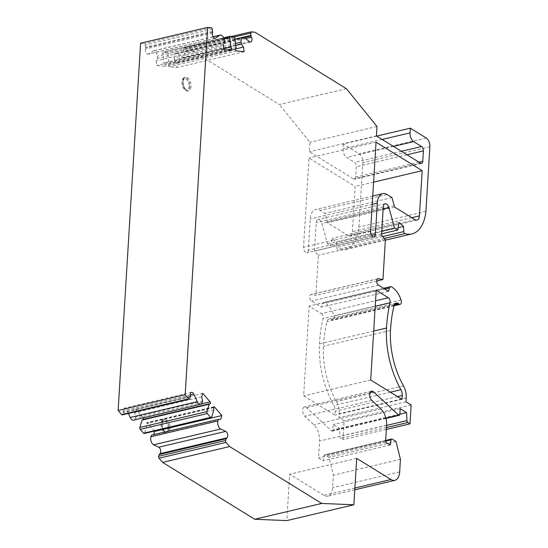 <?xml version="1.0" encoding="UTF-8"?>
<svg xmlns="http://www.w3.org/2000/svg" width="548" height="548" viewBox="0 0 548 548"><rect width="100%" height="100%" fill="white"/><g stroke="black" fill="none" stroke-linecap="round" stroke-linejoin="round"><path stroke-width="0.41" stroke-dasharray="2.74 2.06" d="M346.411 88.701L279.377 104.517L187.937 48.046L254.971 32.229M376.757 136.103L343.301 143.994L359.248 153.844A6.871 3.774 -103.3 0 1 362.838 162.578L358.892 227.167A40.525 22.263 -103.3 0 1 344.925 249.724A40.525 22.263 -103.3 0 1 337.849 249.395A1.719 0.945 -103.3 0 1 336.76 247.401L336.513 242.285L332.006 238.353L330.745 245.846L327.56 243.881L321.868 223.502A5.151 2.829 -103.3 0 0 318.025 219.501A5.151 2.829 -103.3 0 0 316.223 222.673L314.484 251.128L318.361 255.265L315.908 295.379L311.387 294.523A3.432 1.884 -103.3 0 0 310.928 294.529A3.432 1.884 -103.3 0 0 309.743 297.461A3.432 1.884 -103.3 0 0 311.524 301.01L321.471 307.154L322.327 303.839A3.432 1.884 -103.3 0 1 323.409 302.489A3.432 1.884 -103.3 0 1 324.231 302.606A20.605 11.323 -103.3 0 1 334.02 315.771A3.432 1.884 -103.3 0 1 333.15 320.148A3.432 1.884 -103.3 0 1 332.17 319.943L331.136 319.306A6.871 3.774 -103.3 0 0 329.17 318.902A6.871 3.774 -103.3 0 0 326.992 321.655A109.559 60.184 -103.3 0 0 323.457 346.254A60.794 33.394 -103.3 0 0 336.404 401.643A13.118 7.206 -103.3 0 1 339.191 413.733L338.952 417.624L344.123 420.816L342.973 439.647L340.808 438.318A1.719 0.945 -103.3 0 1 339.911 436.414L339.527 428.406L333.163 424.474L332.821 430.064A1.719 0.945 -103.3 0 1 332.225 431.118A1.719 0.945 -103.3 0 1 331.554 430.879L306.476 407.657A5.151 2.829 -103.3 0 0 304.469 406.938A5.151 2.829 -103.3 0 0 302.654 410.863A5.151 2.829 -103.3 0 0 304.798 416.227L313.874 424.775A13.741 7.549 -103.3 0 1 319.559 441.072L318.518 458.018L323.094 460.841L324.067 455.621A1.719 0.945 -103.3 0 1 324.635 454.826A1.719 0.945 -103.3 0 1 325.122 454.929L328.964 457.299L333.403 475.15L332.636 487.706A13.741 7.549 -103.3 0 1 327.834 496.166A13.741 7.549 -103.3 0 1 323.909 495.351L289.659 474.198L286.823 520.6M425.926 211.35L358.892 227.167M381.785 231.085L327.56 243.881M381.614 233.838L330.745 245.846M399.047 222.529L332.006 238.353M398.17 227.735L336.513 242.285M356.7 458.381L289.659 474.198M400.437 459.334L333.403 475.15M395.999 441.476L328.964 457.299M390.135 445.024L323.094 460.841M385.559 442.195L318.518 458.018M400.204 408.657L333.163 424.474M399.862 414.165L339.527 428.406M386.34 429.42L342.973 439.647M411.158 404.999L344.123 420.816M405.986 401.807L338.952 417.624M388.511 291.337L321.471 307.154M376.757 281.021L315.908 295.379M385.402 239.449L318.361 255.265M381.524 235.304L314.484 251.128M393.416 146.391L346.61 157.434L354.563 162.352A3.432 1.884 -103.3 0 1 356.364 166.715L355.727 177.079A3.432 1.884 -103.3 0 1 354.529 179.189A3.432 1.884 -103.3 0 1 353.549 178.984L309.387 151.714L309.963 142.302L279.377 104.517M376.421 135.897L309.387 151.714M376.997 126.478L309.963 142.302M343.301 143.994L343.014 148.7A6.871 3.774 -103.3 0 0 346.61 157.434M214.775 38.381L148.529 54.012L152.639 51.156A5.151 2.829 -103.3 0 1 153.193 50.902A5.151 2.829 -103.3 0 1 157.303 56.211L157.564 58.232L156.166 60.814L156.762 65.459L164.571 66.253A1.028 0.569 -103.3 0 0 164.681 66.246A1.028 0.569 -103.3 0 0 164.859 64.739L163.941 62.869L162.722 53.327A1.377 0.754 -103.3 0 1 163.188 52.074A1.377 0.754 -103.3 0 1 163.325 52.067L166.839 52.423A1.377 0.754 -103.3 0 1 167.791 53.848L169.017 63.383L168.565 65.116A1.028 0.569 -103.3 0 0 168.668 66.15A1.028 0.569 -103.3 0 0 169.257 66.733L177.059 67.527L176.463 62.883L174.36 59.944L174.1 57.93A5.151 2.829 -103.3 0 1 175.846 53.211A5.151 2.829 -103.3 0 1 177.573 53.697L182.532 57.478A3.507 1.925 -103.3 0 0 183.71 57.807A3.507 1.925 -103.3 0 0 184.477 53.005L183.984 51.813A1.322 0.726 -103.3 0 1 183.827 51.217L183.532 48.93A1.377 0.754 -103.3 0 1 183.998 47.669A1.377 0.754 -103.3 0 1 184.135 47.662L187.937 48.046M224.605 42.415L157.564 58.232M223.207 44.991L156.166 60.814M223.803 49.642L156.762 65.459M223.694 48.772L163.941 62.869M236.058 47.566L169.017 63.383M244.093 51.711L177.059 67.527M235.709 48.902L176.463 62.883M235.784 45.45L174.36 59.944M140.589 43.217L144.329 43.6A1.377 0.754 -103.3 0 1 145.288 45.025L145.576 47.313A1.322 0.726 -103.3 0 1 145.569 47.895L145.378 49.019A3.507 1.925 -103.3 0 0 146.015 52.663A3.507 1.925 -103.3 0 0 148.152 54.184A3.507 1.925 -103.3 0 0 148.529 54.012M151.406 435.187L153.81 434.619M154.543 431.064L147.474 422.816A1.028 0.569 76.7 0 0 147.001 422.597A1.028 0.569 76.7 0 0 146.645 423.494L146.864 425.638L144.603 433.023A1.377 0.754 -103.3 0 1 144.186 433.509M143.213 417.884A1.028 0.569 76.7 0 0 143.076 417.686L135.746 409.137L134.644 412.733L135.637 416.788L135.157 418.35A5.151 2.829 -103.3 0 1 133.589 420.158M128.376 413.459L126.759 409.952A3.507 1.925 76.7 0 0 124.478 408.137A3.507 1.925 76.7 0 0 123.245 410.829L123.3 412.096A1.322 0.726 -103.3 0 1 123.232 412.644L122.69 414.418A1.377 0.754 -103.3 0 1 122.273 414.898M169.017 428.885A6.871 3.774 -103.3 0 1 166.619 433.112A6.871 3.774 -103.3 0 1 161.365 427.296A6.871 3.774 -103.3 0 1 163.462 419.741A6.871 3.774 -103.3 0 1 169.017 428.885M189.944 86.748A6.871 3.774 -103.3 0 1 187.546 90.975A6.871 3.774 -103.3 0 1 182.292 85.159A6.871 3.774 -103.3 0 1 184.388 77.604A6.871 3.774 -103.3 0 1 189.944 86.748M308.346 250.217A4.151 2.281 -103.3 0 1 306.901 252.772A4.151 2.281 -103.3 0 1 303.544 247.251L309.004 157.995L355.152 186.491L352.385 231.694A6.871 3.774 -103.3 0 1 349.987 235.921A6.871 3.774 -103.3 0 1 348.028 235.51L327.54 222.865A15.454 8.487 -103.3 0 0 327.19 221.461L324.937 213.391L320.073 210.391A15.454 8.487 -103.3 0 0 315.662 209.473A15.454 8.487 -103.3 0 0 310.257 218.988L308.346 250.217L371.496 235.318M321.313 313.566A3.432 1.884 -103.3 0 1 323.005 318.641A116.429 63.958 -103.3 0 0 319.477 343.87A67.657 37.168 -103.3 0 0 333.883 405.513A6.254 3.432 -103.3 0 1 335.212 411.274L334.972 415.165L303.661 395.834L309.154 306.058L321.313 313.566L375.544 300.77M191.06 86.488A6.871 3.774 -103.3 0 1 188.663 90.715A6.871 3.774 -103.3 0 1 183.409 84.892A6.871 3.774 -103.3 0 1 185.505 77.343A6.871 3.774 -103.3 0 1 191.06 86.488M170.133 428.618A6.871 3.774 -103.3 0 1 167.736 432.852A6.871 3.774 -103.3 0 1 162.489 427.029A6.871 3.774 -103.3 0 1 164.578 419.48A6.871 3.774 -103.3 0 1 170.133 428.618M220.741 419.151L153.707 434.968M213.898 409.822L146.864 425.638M202.781 393.32L135.746 409.137M201.685 396.916L134.644 412.733M202.671 400.972L135.637 416.788M376.188 290.241L309.154 306.058M370.701 380.011L303.661 395.834M402.013 399.348L334.972 415.165M376.038 142.172L309.004 157.995M373.592 182.142L355.152 186.491M394.581 207.041L327.54 222.865M391.971 197.575L324.937 213.391M426.282 138.021L359.248 153.844M429.879 146.754L362.838 162.578M383.127 209.041L321.868 223.502M383.264 206.856L316.223 222.673M382.703 236.565L336.76 247.401M384.422 238.407L337.849 249.395M354.885 488.042L323.909 495.351M399.67 471.89L332.636 487.706M392.163 439.106L325.122 454.929M385.628 441.092L324.067 455.621M386.593 425.255L319.559 441.072M380.908 408.952L313.874 424.775M371.832 400.403L304.798 416.227M370.03 392.663L306.476 407.657M385.847 418.069L331.554 430.879M399.862 414.24L332.821 430.064M386.587 425.399L339.911 436.414M386.456 427.543L340.808 438.318M406.226 397.91L339.191 413.733M403.438 385.826L336.404 401.643M390.498 330.437L323.457 346.254M394.026 305.839L326.992 321.655M394.635 304.325L331.136 319.306M394.176 305.311L332.17 319.943M401.061 299.955L334.02 315.771M391.265 286.789L324.231 302.606M384.86 289.084L322.327 303.839M378.565 285.193L311.524 301.01M377.551 278.911L311.387 294.523M420.583 163.167L353.549 178.984M418.946 162.16L355.727 177.079M382.189 139.459L343.014 148.7M401.376 151.303L354.563 162.352M406.986 154.769L356.364 166.715M213.083 36.894L152.639 51.156M224.344 40.394L157.303 56.211M231.605 50.437L164.571 66.253M227.331 49.998L164.859 64.739M224.016 38.867L162.722 53.327M230.366 36.243L163.325 52.067M233.88 36.606L166.839 52.423M234.832 38.031L167.791 53.848M235.599 49.299L168.565 65.116M236.291 50.909L169.257 66.733M235.524 43.436L174.1 57.93M244.614 37.88L177.573 53.697M249.573 41.662L182.532 57.478M245.552 38.593L184.477 53.005M244.196 37.607L183.984 51.813M234.976 39.148L183.827 51.217M234.386 36.928L183.532 48.93M251.176 31.839L184.135 47.662M211.37 27.784L144.329 43.6M212.323 29.208L145.288 45.025M212.617 31.496L145.576 47.313M212.61 32.079L145.569 47.895M212.412 33.195L145.378 49.019M189.149 86.255A5.494 3.021 -103.3 0 1 184.107 87.659A5.494 3.021 -103.3 0 1 184.642 78.96A5.494 3.021 -103.3 0 1 189.149 86.255M168.222 428.392A5.494 3.021 -103.3 0 1 163.181 429.796A5.494 3.021 -103.3 0 1 163.715 421.097A5.494 3.021 -103.3 0 1 168.222 428.392M202.191 402.533L135.157 418.35M190.279 394.964L126.759 409.952M190.286 395.005L123.245 410.829M190.334 396.279L123.3 412.096M190.272 396.827L123.232 412.644M189.731 398.601L122.69 414.418M213.706 407.191L147.474 422.816M213.679 407.671L146.645 423.494M211.638 417.206L144.603 433.023M201.383 403.931L143.076 417.686M397.519 396.574L335.212 411.274M390.402 392.176L333.883 405.513M373.695 331.074L319.477 343.87M375.209 306.325L323.005 318.641M370.578 231.434L303.544 247.251M411.795 217.672L352.385 231.694M415.062 219.693L348.028 235.51M394.224 205.644L327.19 221.461M387.114 194.574L320.073 210.391M372.236 204.363L310.257 218.988M385.066 203.685L318.025 219.501M385.354 240.182L344.925 249.724M354.775 489.809L327.834 496.166M385.669 440.421L324.635 454.826M371.503 391.121L304.469 406.938M385.943 418.439L332.225 431.118M396.211 303.078L329.17 318.902M394.039 305.784L333.15 320.148M383.586 288.296L323.409 302.489M377.969 278.713L310.928 294.529M421.563 163.373L354.529 179.189M213.021 36.785L153.193 50.902M231.715 50.43L164.681 66.246M223.618 37.812L163.188 52.074M234.989 39.257L175.846 53.211M250.751 41.991L183.71 57.807M231.79 36.394L183.998 47.669M215.193 38.36L148.152 54.184M187.546 90.975L188.663 90.715C187.169 91.29 185.553 90.283 183.806 87.687C182.128 80.577 182.69 77.131 185.505 77.343L184.388 77.604M166.619 433.112L167.736 432.852C166.243 433.427 164.626 432.413 162.886 429.824C161.201 422.714 161.763 419.261 164.578 419.48L163.462 419.741M191.512 392.32L124.478 408.137M214.035 406.78L147.001 422.597M373.935 236.955L306.901 252.772M417.021 220.104L349.987 235.921M372.75 196.006L315.662 209.473"/><path stroke-width="0.82" d="M207.624 27.4L140.589 43.217L118.121 410.5L185.162 394.683L207.624 27.4L211.37 27.784A1.377 0.754 -103.3 0 1 212.323 29.208L212.617 31.496A1.322 0.726 -103.3 0 1 212.61 32.079L212.412 33.195A3.507 1.925 -103.3 0 0 213.056 36.846A3.507 1.925 -103.3 0 0 215.193 38.36A3.507 1.925 -103.3 0 0 215.57 38.189L219.68 35.332A5.151 2.829 -103.3 0 1 220.234 35.086A5.151 2.829 -103.3 0 1 224.344 40.394L224.605 42.415L223.207 44.991L223.803 49.642L231.605 50.437A1.028 0.569 -103.3 0 0 231.715 50.43A1.028 0.569 -103.3 0 0 231.9 48.923L230.982 47.053L229.756 37.511A1.377 0.754 -103.3 0 1 230.222 36.257A1.377 0.754 -103.3 0 1 230.366 36.243L233.88 36.606A1.377 0.754 -103.3 0 1 234.832 38.031L236.058 47.566L235.599 49.299A1.028 0.569 -103.3 0 0 235.709 50.334A1.028 0.569 -103.3 0 0 236.291 50.909L244.093 51.711L243.497 47.06L241.394 44.128L241.141 42.107A5.151 2.829 -103.3 0 1 242.88 37.394A5.151 2.829 -103.3 0 1 244.614 37.88L249.573 41.662A3.507 1.925 -103.3 0 0 250.751 41.991A3.507 1.925 -103.3 0 0 251.511 37.182L251.018 35.997A1.322 0.726 -103.3 0 1 250.861 35.394L250.566 33.106A1.377 0.754 -103.3 0 1 251.032 31.853A1.377 0.754 -103.3 0 1 251.176 31.839L254.971 32.229L346.411 88.701L376.997 126.478L376.421 135.897L420.583 163.167A3.432 1.884 -103.3 0 0 421.563 163.373A3.432 1.884 -103.3 0 0 422.768 161.256L418.946 162.16M422.768 161.256L423.399 150.899A3.432 1.884 -103.3 0 0 421.604 146.535L413.644 141.617A6.871 3.774 -103.3 0 1 410.048 132.883L410.336 128.177L426.282 138.021A6.871 3.774 -103.3 0 1 429.879 146.754L425.926 211.35A40.525 22.263 -103.3 0 1 411.959 233.9A40.525 22.263 -103.3 0 1 404.883 233.578A1.719 0.945 -103.3 0 1 403.794 231.585L382.703 236.565M403.794 231.585L403.554 226.461L399.047 222.529L397.786 230.023L394.601 228.057L388.909 207.678A5.151 2.829 -103.3 0 0 385.066 203.685A5.151 2.829 -103.3 0 0 383.264 206.856L381.524 235.304L385.402 239.449L382.942 279.562L378.428 278.706A3.432 1.884 -103.3 0 0 377.969 278.713A3.432 1.884 -103.3 0 0 376.784 281.645A3.432 1.884 -103.3 0 0 378.565 285.193L388.511 291.337L389.368 288.015A3.432 1.884 -103.3 0 1 390.45 286.673A3.432 1.884 -103.3 0 1 391.265 286.789A20.605 11.323 -103.3 0 1 401.061 299.955A3.432 1.884 -103.3 0 1 400.184 304.332A3.432 1.884 -103.3 0 1 399.204 304.126L398.17 303.489A6.871 3.774 -103.3 0 0 396.211 303.078A6.871 3.774 -103.3 0 0 394.026 305.839A109.559 60.184 -103.3 0 0 390.498 330.437A60.794 33.394 -103.3 0 0 403.438 385.826A13.118 7.206 -103.3 0 1 406.226 397.91L405.986 401.807L411.158 404.999L410.007 423.83L407.849 422.494A1.719 0.945 -103.3 0 1 406.945 420.597L406.568 412.589L400.204 408.657L399.862 414.24A1.719 0.945 -103.3 0 1 399.259 415.302A1.719 0.945 -103.3 0 1 398.588 415.062L373.51 391.841A5.151 2.829 -103.3 0 0 371.503 391.121A5.151 2.829 -103.3 0 0 369.695 395.04A5.151 2.829 -103.3 0 0 371.832 400.403L380.908 408.952A13.741 7.549 -103.3 0 1 386.593 425.255L385.559 442.195L390.135 445.024L391.101 439.804A1.719 0.945 -103.3 0 1 391.669 439.01A1.719 0.945 -103.3 0 1 392.163 439.106L395.999 441.476L400.437 459.334L399.67 471.89A13.741 7.549 -103.3 0 1 394.868 480.349A13.741 7.549 -103.3 0 1 390.943 479.534L356.7 458.381L353.864 504.783L321.738 503.441L229.633 446.558L226.064 442.4A1.377 0.754 -103.3 0 1 225.653 440.503L226.194 438.729A1.322 0.726 -103.3 0 1 226.413 438.359L227.009 437.845A3.507 1.925 -103.3 0 0 227.639 434.475A3.507 1.925 -103.3 0 0 225.735 431.386L220.693 428.988A5.151 2.829 -103.3 0 1 217.967 420.933L218.447 419.371L220.741 419.151L221.844 415.548L214.515 407A1.028 0.569 -103.3 0 0 214.035 406.78A1.028 0.569 -103.3 0 0 213.679 407.671L213.898 409.822L211.638 417.206A1.377 0.754 -103.3 0 1 211.22 417.692A1.377 0.754 -103.3 0 1 210.59 417.398L207.288 413.548A1.377 0.754 -103.3 0 1 206.877 411.651L209.131 404.26L210.206 403.616A1.028 0.569 -103.3 0 0 210.473 402.842A1.028 0.569 -103.3 0 0 210.11 401.869L202.781 393.32L201.685 396.916L202.671 400.972L202.191 402.533A5.151 2.829 -103.3 0 1 200.63 404.342A5.151 2.829 -103.3 0 1 197.273 401.67L193.8 394.135A3.507 1.925 -103.3 0 0 191.512 392.32A3.507 1.925 -103.3 0 0 190.286 395.005L190.334 396.279A1.322 0.726 -103.3 0 1 190.272 396.827L189.731 398.601A1.377 0.754 -103.3 0 1 189.313 399.081A1.377 0.754 -103.3 0 1 188.676 398.786L185.162 394.683M382.696 193.656A15.454 8.487 -103.3 0 0 377.298 203.171L375.387 234.4A4.151 2.281 -103.3 0 1 373.935 236.955A4.151 2.281 -103.3 0 1 370.578 231.434L376.038 142.172L422.186 170.675L419.425 215.871A6.871 3.774 -103.3 0 1 417.021 220.104A6.871 3.774 -103.3 0 1 415.062 219.693L394.581 207.041A15.454 8.487 -103.3 0 0 394.224 205.644L391.971 197.575L387.114 194.574A15.454 8.487 -103.3 0 0 382.696 193.656L372.75 196.006M402.246 395.457A6.254 3.432 -103.3 0 0 400.924 389.697A67.657 37.168 -103.3 0 1 386.511 328.047A116.429 63.958 -103.3 0 1 390.046 302.825A3.432 1.884 -103.3 0 0 388.347 297.749L376.188 290.241L370.701 380.011L402.013 399.348L402.246 395.457L397.519 396.574M229.633 446.558L162.592 462.375L159.03 458.217A1.377 0.754 -103.3 0 1 158.612 456.32L159.153 454.545A1.322 0.726 -103.3 0 1 159.372 454.176L159.968 453.662A3.507 1.925 76.7 0 0 160.605 450.298A3.507 1.925 76.7 0 0 158.701 447.202L153.652 444.805A5.151 2.829 -103.3 0 1 150.933 436.749L151.406 435.187L218.447 419.371M321.738 503.441L254.704 519.257L162.592 462.375M410.336 128.177L376.757 136.103M394.601 228.057L381.785 231.085M397.786 230.023L381.614 233.838M403.554 226.461L398.17 227.735M254.704 519.257L286.823 520.6L353.864 504.783M406.568 412.589L399.862 414.165M410.007 423.83L386.34 429.42M382.942 279.562L376.757 281.021M230.982 47.053L223.694 48.772M243.497 47.06L235.709 48.902M241.394 44.128L235.784 45.45M153.81 434.619L154.543 431.064M211.22 417.692L144.186 433.509A1.377 0.754 -103.3 0 1 143.549 433.215L140.254 429.365A1.377 0.754 -103.3 0 1 139.836 427.467L142.096 420.083L143.165 419.432A1.028 0.569 76.7 0 0 143.213 417.884M200.63 404.342L133.589 420.158A5.151 2.829 -103.3 0 1 130.232 417.487L128.376 413.459M189.313 399.081L122.273 414.898A1.377 0.754 -103.3 0 1 121.642 414.603L118.121 410.5M221.844 415.548L154.803 431.372M209.131 404.26L142.096 420.083M422.186 170.675L373.592 182.142M388.909 207.678L383.127 209.041M404.883 233.578L384.422 238.407M390.943 479.534L354.885 488.042M391.101 439.804L385.628 441.092M373.51 391.841L370.03 392.663M398.588 415.062L385.847 418.069M406.945 420.597L386.587 425.399M407.849 422.494L386.456 427.543M398.17 303.489L394.635 304.325M399.204 304.126L394.176 305.311M389.368 288.015L384.86 289.084M378.428 278.706L377.551 278.911M410.048 132.883L382.189 139.459M413.644 141.617L393.416 146.391M421.604 146.535L401.376 151.303M423.399 150.899L406.986 154.769M219.68 35.332L213.083 36.894M215.57 38.189L214.775 38.381M231.9 48.923L227.331 49.998M229.756 37.511L224.016 38.867M241.141 42.107L235.524 43.436M251.511 37.182L245.552 38.593M251.018 35.997L244.196 37.607M250.861 35.394L234.976 39.148M250.566 33.106L234.386 36.928M197.273 401.67L130.232 417.487M193.8 394.135L190.279 394.964M188.676 398.786L121.642 414.603M226.064 442.4L159.03 458.217M225.653 440.503L158.612 456.32M226.194 438.729L159.153 454.545M226.413 438.359L159.372 454.176M227.009 437.845L159.968 453.662M225.735 431.386L158.701 447.202M220.693 428.988L153.652 444.805M217.967 420.933L150.933 436.749M214.515 407L213.706 407.191M210.59 417.398L143.549 433.215M207.288 413.548L140.254 429.365M206.877 411.651L139.836 427.467M210.206 403.616L143.165 419.432M210.11 401.869L201.383 403.931M388.347 297.749L375.544 300.77M400.924 389.697L390.402 392.176M386.511 328.047L373.695 331.074M390.046 302.825L375.209 306.325M375.387 234.4L371.496 235.318M419.425 215.871L411.795 217.672M377.298 203.171L372.236 204.363M411.959 233.9L385.354 240.182M394.868 480.349L354.775 489.809M391.669 439.01L385.669 440.421M399.259 415.302L385.943 418.439M400.184 304.332L394.039 305.784M390.45 286.673L383.586 288.296M220.234 35.086L213.021 36.785M230.222 36.257L223.618 37.812M242.88 37.394L234.989 39.257M251.032 31.853L231.79 36.394"/></g></svg>
